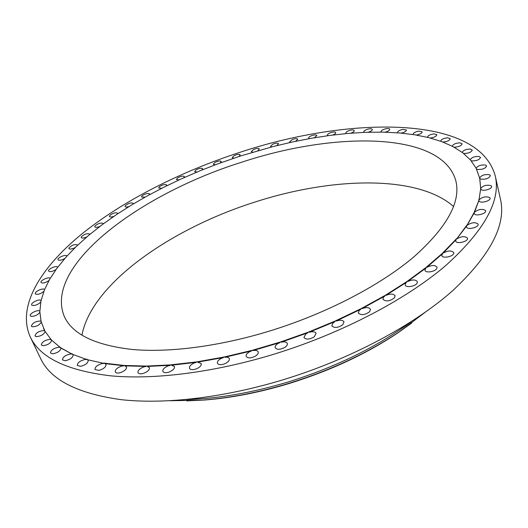 <?xml version="1.0" encoding="UTF-8"?>
<svg xmlns="http://www.w3.org/2000/svg" width="528" height="528" viewBox="0 0 528 528"><rect width="100%" height="100%" fill="white"/><g stroke="black" fill="none" stroke-linecap="round" stroke-linejoin="round"><path stroke-width="0.79" d="M77.543 245.276L77.504 244.933C74.514 244.055 71.643 245.117 68.904 248.114L68.93 248.543C69.901 249.454 71.953 249.15 75.082 247.645M41.065 321.347L39.831 311.652L40.927 301.171L44.451 289.859L49.619 279.385L56.879 268.323L66.323 256.773L76.388 246.378L88.909 235.165L102.135 224.723L116.45 214.625L131.723 204.904L147.061 196.046L163.845 187.222L181.243 178.913L199.987 170.808L217.417 163.997L240.649 155.945L273.603 146.421L292.433 141.979L311.144 138.31L329.611 135.452L347.728 133.439L365.356 132.31L383.15 132.125L399.353 132.944L414.625 134.765L428.789 137.636L441.659 141.583L453.057 146.632L462.766 152.803L470.58 160.103L476.071 168.095L479.767 178.391L480.572 179.045C485.602 179.652 488.882 178.523 490.406 175.652L489.496 174.761C484.829 174.128 481.549 175.177 479.662 177.916L479.576 177.553M275.768 353.635C342.903 332.779 406.296 299.27 445.771 265.525C484.552 230.446 501.046 200.561 495.238 175.864C478.315 114.358 348.599 116.292 240.049 152.288C180.629 171.633 123.433 200.435 81.721 234.069C40.729 267.577 16.573 306.379 30.248 336.884C39.844 357.542 66.634 370.524 110.603 375.824C154.572 379.949 214.942 372.431 275.768 353.635M30.248 336.884L40.544 358.393C50.536 379.837 77.438 393.598 121.255 399.676C165.04 404.554 224.842 397.683 284.902 379.229C351.186 358.75 413.589 325.202 452.344 290.994C490.413 255.407 506.451 224.789 500.452 199.135L495.238 175.864M186.608 399.498C218.605 398.647 252.899 392.667 289.489 381.566C336.97 366.551 377.5 346.619 411.088 321.77M170.247 400.752L202.567 400.092C230.406 397.967 259.552 392.264 289.991 382.985C331.109 370.082 367.415 353.12 398.911 332.099L424.71 312.635M186.688 400.877L203.881 400.066C231.403 397.973 260.192 392.344 290.255 383.17C330.871 370.432 366.742 353.674 397.861 332.897L411.873 322.898M453.605 206.521C417.377 174.61 332.046 177.124 255.301 201.94C171.64 228.287 91.601 283.364 81.926 335.227M271.583 330.422C327.782 312.873 380.906 284.902 414.242 256.562C447.124 227.066 460.997 201.841 455.855 180.873C442.141 131.241 334.838 131.36 241.758 162.195C141.412 193.479 43.184 265.129 64.297 316.463C72.296 334.191 94.987 345.2 132.363 349.49C169.633 352.823 220.499 346.282 271.583 330.422M43.639 328.614L44.854 331.01L43.87 330.561C38.782 331.063 35.818 332.858 34.993 335.947L36.128 336.64C40.966 336.237 43.956 334.501 45.091 331.432L51.183 339.695L49.995 339.352C44.834 340.078 41.95 341.939 41.329 344.936L42.887 345.715C48.061 344.995 50.959 343.134 51.579 340.138L60.245 347.457L58.852 347.219C53.684 348.157 50.893 350.071 50.47 352.968L52.516 353.819C57.704 352.876 60.502 350.962 60.925 348.071L72.079 354.103L70.488 353.991C65.38 355.126 62.707 357.08 62.462 359.865L65.083 360.749C70.204 359.614 72.89 357.661 73.128 354.882L72.706 354.387L86.678 359.482L84.902 359.502C79.926 360.802 77.398 362.782 77.319 365.442L80.573 366.333C85.569 365.026 88.103 363.046 88.183 360.4L87.437 359.7L103.983 363.422L102.043 363.581C97.264 365.02 94.901 367.006 94.961 369.521L98.921 370.399C103.719 368.947 106.082 366.967 106.022 364.459L104.861 363.574L123.849 365.785L121.763 366.082C117.256 367.633 115.084 369.593 115.256 371.963C115.896 373.072 117.473 373.342 119.981 372.775C124.509 371.217 126.68 369.263 126.509 366.901L124.846 365.851L146.065 366.439L143.867 366.887C139.689 368.511 137.722 370.418 137.986 372.629C138.758 373.91 140.606 374.147 143.524 373.349C147.721 371.719 149.681 369.811 149.417 367.613L147.167 366.432L170.346 365.31L168.069 365.904C164.274 367.554 162.532 369.395 162.855 371.428C163.786 372.887 165.911 373.085 169.237 372.016C173.039 370.359 174.781 368.518 174.458 366.498L171.527 365.211L196.317 362.34L194.007 363.079C190.634 364.709 189.13 366.458 189.486 368.313C190.595 369.956 193.004 370.095 196.726 368.722C200.092 367.085 201.597 365.343 201.241 363.495L197.571 362.155L223.555 357.529L221.252 358.4C218.335 359.977 217.061 361.607 217.43 363.277C218.744 365.112 221.437 365.178 225.515 363.475C228.426 361.891 229.693 360.274 229.324 358.618C228.743 357.423 227.258 356.974 224.862 357.258L251.572 350.929L249.315 351.919C246.866 353.404 245.824 354.895 246.187 356.38C247.724 358.393 250.688 358.373 255.083 356.334C257.519 354.842 258.555 353.364 258.192 351.892C257.499 350.526 255.737 350.084 252.899 350.579L279.84 342.632L277.682 343.728C275.689 345.088 274.864 346.421 275.207 347.721C277.002 349.899 280.216 349.793 284.856 347.398C286.823 346.038 287.641 344.718 287.305 343.438C286.486 341.887 284.44 341.477 281.167 342.203L307.817 332.792L305.798 333.967L303.923 337.451C306.009 339.788 309.448 339.583 314.252 336.844L316.1 333.386C315.13 331.663 312.8 331.3 309.118 332.297L334.97 321.592L333.122 322.832L331.789 325.789C334.178 328.251 337.814 327.941 342.692 324.865L344.005 321.941C342.87 320.06 340.276 319.763 336.217 321.037L360.782 309.263L359.146 310.537L358.261 312.972C360.987 315.52 364.782 315.11 369.633 311.731L370.491 309.335C369.171 307.316 366.326 307.091 361.957 308.662L384.793 296.056L383.387 297.343L382.879 299.257C385.955 301.871 389.855 301.349 394.588 297.693L395.083 295.819C393.565 293.687 390.489 293.555 385.869 295.416L406.606 282.229L405.458 283.516L405.214 284.935C405.735 288.017 415.556 286.486 417.14 283.061L417.364 281.681C415.628 279.457 412.361 279.418 407.57 281.569L425.891 268.066L424.948 270.277C425.456 273.484 436.075 271.577 436.96 268.105L437.012 267.181C435.032 264.904 431.607 264.97 426.73 267.392L442.411 253.81L441.83 255.559C442.332 258.865 453.691 256.562 453.803 253.117L453.77 252.608C451.546 250.292 447.995 250.477 443.117 253.143L456.014 239.719L455.704 241.039C456.218 244.424 468.237 241.699 467.524 238.346L467.498 238.201C465.003 235.891 461.366 236.174 456.581 239.065L466.613 226.01L466.534 227.066C467.379 230.241 479.167 227.324 478.104 224.195L478.051 224.03C475.108 221.932 471.431 222.38 467.036 225.377L474.203 212.876L474.375 213.84C475.873 216.52 486.585 213.609 485.608 210.784L485.41 210.362C481.912 208.639 478.269 209.279 474.487 212.269L478.85 200.475L479.246 201.34C481.279 203.557 490.974 200.693 490.07 198.139L489.68 197.512C485.707 196.165 482.143 196.964 478.995 199.914L480.652 188.945L481.265 189.71C483.707 191.492 492.446 188.701 491.621 186.397L490.981 185.612C486.618 184.628 483.186 185.566 480.671 188.43L479.681 178.022M480.671 188.43L479.767 178.391M478.995 199.914L480.652 188.945M478.85 200.475L474.111 212.494L466.613 226.01M474.487 212.269L474.395 211.893M467.036 225.377L466.943 224.987M474.203 212.876L474.111 212.494M456.581 239.065L466.521 225.621M407.57 281.569L407.458 281.167L425.786 267.663L425.891 268.066M385.869 295.416L385.75 295.013L406.494 281.827L406.606 282.229M361.957 308.662L361.832 308.253L384.674 295.654L384.793 296.056M360.782 309.263L360.657 308.86L334.838 321.189L334.97 321.592M336.217 321.037L336.085 320.635M309.118 332.297L308.979 331.888L334.838 321.189M281.167 342.203L281.028 341.801L307.679 332.389L307.817 332.792M252.899 350.579L252.754 350.176L279.695 342.23L279.84 342.632M442.411 253.81L442.312 253.414L425.786 267.663M426.73 267.392L426.624 266.996M456.014 239.719L455.915 239.329L442.312 253.414M443.117 253.143L443.018 252.747M44.854 331.01L40.999 321.222M45.091 331.432L51.183 339.695M51.553 340.085L60.245 347.457M60.74 347.794L72.079 354.103M72.706 354.387L86.678 359.482M87.437 359.7L103.983 363.422M104.861 363.574L104.696 363.198L123.684 365.409L123.849 365.785M147.167 366.432L147.002 366.049L170.181 364.921L170.346 365.31M196.317 362.34L196.159 361.951L170.181 364.921M171.527 365.211L171.369 364.822M197.571 362.155L197.419 361.766L223.403 357.139L223.555 357.529M224.862 357.258L224.71 356.862L251.427 350.533L251.572 350.929M124.846 365.851L124.681 365.475L145.9 366.062L146.065 366.439M44.933 331.096L44.695 330.667M51.388 339.735L51.025 339.352M60.575 347.437L60.08 347.101M72.541 354.031L71.914 353.747M87.272 359.337L86.513 359.119M104.696 363.198L103.818 363.053M124.681 365.475L123.684 365.409M147.002 366.049L145.9 366.062M197.419 361.766L196.159 361.951M224.71 356.862L223.403 357.139M252.754 350.176L251.427 350.533M281.028 341.801L279.695 342.23M308.979 331.888L307.679 332.389M361.832 308.253L360.657 308.86M385.75 295.013L384.674 295.654M407.458 281.167L406.494 281.827M456.482 238.669L455.915 239.329M478.909 199.538L478.757 200.099M480.586 188.06L480.566 188.575M41.092 321.46L40.385 321.024C35.416 321.288 32.406 323.004 31.37 326.172L32.149 326.753C36.293 326.759 39.329 325.241 41.257 322.205M39.838 311.21L39.415 310.893C37.079 309.599 29.119 313.87 30.314 315.79L30.815 316.252C34.28 316.595 37.29 315.302 39.844 312.378M41.052 300.571L40.814 300.326C38.92 298.749 30.499 303.006 31.693 304.946L31.977 305.276C34.822 305.897 37.745 304.828 40.748 302.056M44.543 289.641L44.418 289.463C42.999 287.615 34.135 291.839 35.323 293.799L35.449 293.984C37.726 294.835 40.524 293.971 43.844 291.39M50.114 278.54L50.061 278.428C49.15 276.322 39.871 280.487 41.039 282.48L41.059 282.513C42.808 283.549 45.448 282.876 48.985 280.507M57.585 267.379L57.539 267.227C56.872 265.155 47.909 268.917 48.622 270.976L48.662 271.088C50.074 272.125 52.529 271.597 56.014 269.518M66.785 256.258L66.733 256.014C66.145 254.093 57.77 257.393 57.961 259.472L58.014 259.75C59.189 260.72 61.439 260.317 64.766 258.535M89.694 234.505L89.681 234.062C86.988 233.165 84.183 234.128 81.272 236.96L81.239 237.547C82.051 238.399 83.906 238.194 86.816 236.933M103.092 224.017L103.118 223.463C100.696 222.552 97.964 223.43 94.921 226.096L94.796 226.842C95.469 227.627 97.139 227.502 99.818 226.466M117.572 213.873L117.671 213.206C115.487 212.289 112.834 213.081 109.699 215.582L109.448 216.48C110.009 217.206 111.507 217.153 113.942 216.315M133.016 204.125L133.201 203.346C131.241 202.422 128.66 203.128 125.466 205.471L125.063 206.521C125.525 207.194 126.859 207.194 129.063 206.527M149.292 194.825L149.582 193.928C147.82 193.004 145.319 193.624 142.085 195.809L141.511 197.01L145.048 197.162M166.267 186.021L166.69 184.991C165.112 184.067 162.697 184.615 159.443 186.635L158.671 187.994L161.779 188.265M183.83 177.745L184.411 176.583C182.998 175.666 180.668 176.141 177.421 178.002L176.425 179.507L179.144 179.876M201.874 170.042L202.64 168.736C201.379 167.831 199.135 168.227 195.914 169.943L194.674 171.593L197.03 172.036M220.288 162.941L221.272 161.489C220.143 160.591 217.991 160.928 214.81 162.492L213.305 164.287L215.332 164.782M238.973 156.486L240.2 154.882C239.197 153.998 237.131 154.262 234.01 155.681L232.214 157.621L233.95 158.149M257.816 150.704L259.327 148.942C258.436 148.071 256.463 148.269 253.407 149.549L251.308 151.628L252.78 152.183M276.725 145.636L278.553 143.708C277.761 142.85 275.88 142.989 272.917 144.131L270.481 146.348L271.709 146.909M295.588 141.313L297.772 139.214C297.073 138.376 295.284 138.455 292.413 139.465L289.634 141.821L290.644 142.369M314.292 137.768L316.873 135.505C316.259 134.68 314.569 134.706 311.804 135.584C309.652 136.429 308.596 137.26 308.649 138.072L309.474 138.607M332.726 135.049C334.798 134.211 335.808 133.399 335.749 132.607C335.207 131.809 333.617 131.782 330.977 132.528C328.588 133.379 327.4 134.257 327.419 135.148L328.079 135.656M350.764 133.181C353.133 132.33 354.301 131.465 354.281 130.574C353.8 129.796 352.308 129.716 349.807 130.337C347.173 131.188 345.847 132.106 345.827 133.089L346.342 133.564M368.287 132.211C370.96 131.366 372.306 130.442 372.332 129.439C371.917 128.68 370.524 128.555 368.168 129.063C365.29 129.888 363.812 130.852 363.739 131.934L364.129 132.363M385.15 132.172C388.139 131.353 389.677 130.376 389.77 129.241C389.407 128.509 388.12 128.344 385.915 128.733C382.787 129.532 381.157 130.528 381.018 131.723L381.308 132.099M401.207 133.102C404.521 132.337 406.27 131.314 406.448 130.033L402.91 129.4C399.524 130.152 397.729 131.182 397.525 132.502L397.716 132.812M416.302 135.043C419.938 134.356 421.905 133.294 422.195 131.848L418.988 131.109C415.345 131.789 413.378 132.851 413.081 134.303L413.206 134.548M430.261 138.013L430.379 138.006C434.287 137.419 436.438 136.33 436.841 134.726L433.963 133.894C430.069 134.482 427.924 135.571 427.528 137.174L427.594 137.339M442.906 142.052L443.183 142.052C447.335 141.583 449.671 140.468 450.199 138.699L447.658 137.788C443.52 138.263 441.19 139.379 440.669 141.148L440.695 141.233M454.054 147.173L454.489 147.206C458.872 146.883 461.399 145.748 462.073 143.794L459.868 142.837C455.499 143.161 452.984 144.302 452.318 146.243M463.511 153.384L464.092 153.483C468.686 153.338 471.405 152.189 472.25 150.038L470.382 149.048C465.94 149.173 463.221 150.295 462.238 152.407M471.075 160.684L471.781 160.888C476.56 160.961 479.47 159.806 480.513 157.436L478.975 156.446C474.474 156.347 471.563 157.436 470.257 159.733M476.553 169.046L477.345 169.422C482.269 169.739 485.371 168.59 486.638 165.983L485.423 165.026C480.77 164.683 477.675 165.772 476.137 168.293M203.881 400.066L202.567 400.092M397.861 332.897L398.911 332.099M479.642 177.83L479.556 177.467M43.718 328.779L43.56 328.442"/></g></svg>
